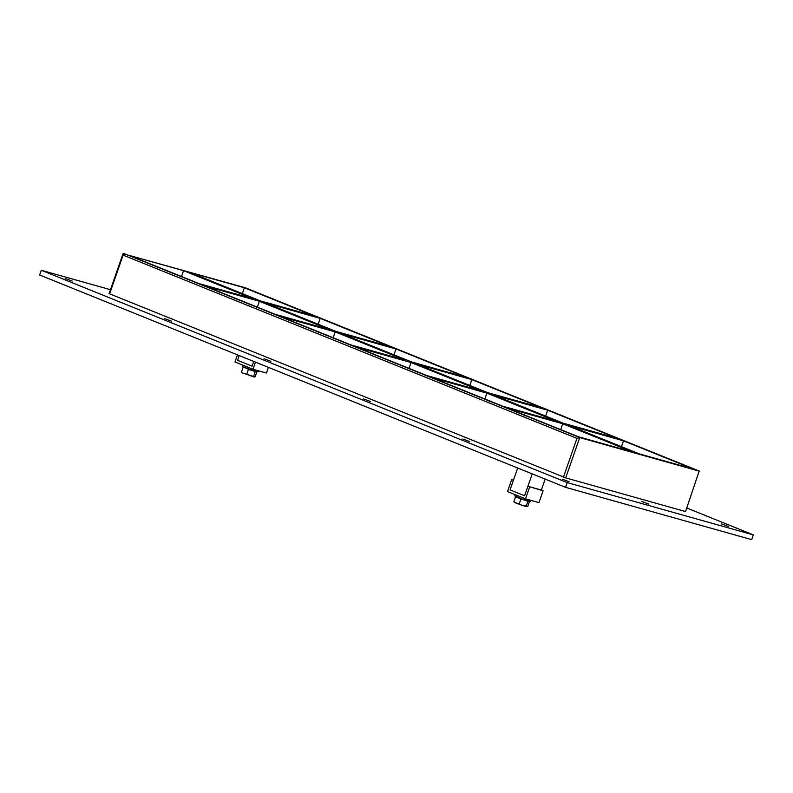 <?xml version="1.0" encoding="UTF-8"?>
<svg xmlns="http://www.w3.org/2000/svg" width="793" height="793" viewBox="0 0 793 793"><rect width="100%" height="100%" fill="white"/><g stroke="black" fill="none" stroke-linecap="round" stroke-linejoin="round"><path stroke-width="1.19" d="M569.037 481.678L562.168 479.131L569.037 481.678M648.654 504.051L641.795 501.493L648.654 504.051M469.664 441.562L462.795 439.005L469.664 441.562M370.291 401.436L363.432 398.889L370.291 401.436M270.928 361.321L264.059 358.763L270.928 361.321M171.556 321.195L164.686 318.647L171.556 321.195M72.183 281.079L65.323 278.521L72.183 281.079M728.281 526.423L721.412 523.866L728.281 526.423M320.164 318.37L390.196 346.64L335.855 331.375L265.833 303.095L320.164 318.37L318.132 324.218M259.37 301.281L329.402 329.561L275.062 314.296L205.04 286.015L259.37 301.281L257.338 307.139M314.355 316.02L260.025 300.755L189.993 272.485L244.333 287.75L314.355 316.02M253.562 298.941L199.231 283.676L129.2 255.405L183.54 270.671L253.562 298.941M396.004 348.979L466.026 377.26L411.686 361.985L341.664 333.714L396.004 348.979L393.962 354.838M335.211 331.9L405.233 360.171L350.893 344.905L280.871 316.635L335.211 331.9L333.169 337.749M471.835 379.599L541.857 407.87L487.526 392.604L417.505 364.334L471.835 379.599L469.803 385.448M411.042 362.52L481.064 390.79L426.733 375.525L356.711 347.255L411.042 362.52L409.01 368.368M547.676 410.219L617.697 438.489L563.357 423.224L493.335 394.954L547.676 410.219L545.634 416.067M486.882 393.14L556.904 421.41L502.564 406.145L432.542 377.874L486.882 393.14L484.84 398.988M181.508 276.519L183.54 270.671M109.612 293.876L123.103 255.138L123.004 253.71L109.107 293.628L565.696 477.882L579.733 437.567L699.168 471.121L685.548 511.525L699.168 471.121M123.004 253.71L245.235 287.72L699.595 471.201M639.198 453.844L569.166 425.573L623.506 440.839L693.528 469.109L639.198 453.844M632.735 452.03L578.404 436.765L508.372 408.494L562.713 423.759L632.735 452.03M242.301 293.598L244.333 287.75M560.681 429.608L562.713 423.759M623.506 440.839L621.474 446.687M110.475 289.693L41.305 270.264L567.203 482.59L753.35 534.888L686.778 508.006M565.696 477.882L685.132 511.445M41.305 270.264L39.65 275.002L565.548 487.338L751.695 539.636L753.35 534.888M565.548 487.338L567.203 482.59M123.569 253.393L579.733 437.567L576.947 438.38L563.456 477.118M237.464 354.868L234.986 361.985L252.997 369.26L266.448 373.037L268.421 367.367M252.997 369.26L255.475 362.143M253.73 361.439L252.085 366.178L237.553 360.319L239.208 355.571L237.553 360.319L252.085 366.178L253.73 361.439M545.168 479.101L541.351 490.054L543.096 490.758L527.9 486.278L524.599 495.764L510.068 489.896L513.378 480.409L511.634 479.706L507.5 491.571L525.511 498.837L529.645 486.981M541.351 490.054L527.9 486.278M543.096 490.758L538.962 502.613L525.511 498.837M513.438 480.221L511.634 479.706M258.449 370.787L258.082 371.848L250.013 369.528L242.252 366.336L242.678 365.087M530.973 500.373L530.596 501.434L522.528 499.104L514.766 495.912L515.192 494.673M254.335 377.052L241.974 372.76L253.611 376.506L255.277 371.699L244.204 367.397M246.732 374.246L248.407 369.439M255.197 376.625L253.611 376.506L255.197 376.625L256.873 371.818L255.277 371.699M244.224 367.347L249.884 369.885L256.873 371.818M241.449 372.115L243.124 367.308M516.739 496.933L522.409 499.471L529.506 501.444L527.88 501.315L526.235 506.053L526.839 506.677L527.86 506.172L526.968 506.677M529.506 501.444L527.86 506.172M514.488 502.217L522.577 505.478L526.235 506.053M527.88 501.315L515.529 496.854L513.884 501.592M515.529 496.854L516.739 496.953M520.902 499.025L519.246 503.753M516.392 503.248L522.518 505.458M514.122 502.019L516.342 503.228M522.577 505.478L526.839 506.677M532.222 473.877L524.599 495.764L510.068 489.896L517.69 468.009M123.103 255.138L576.947 438.38"/></g></svg>
